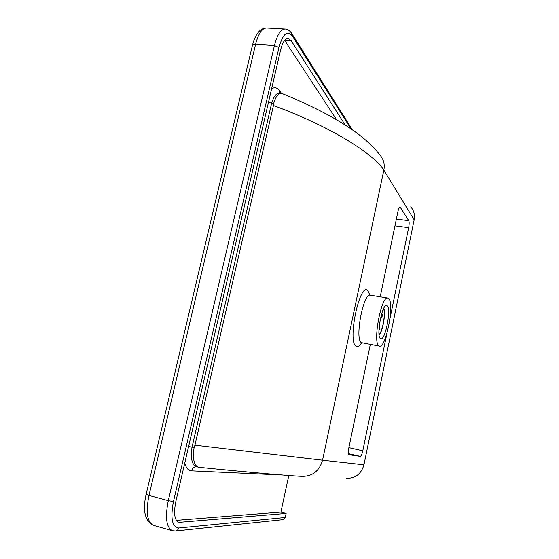 <?xml version="1.0" encoding="UTF-8"?>
<svg xmlns="http://www.w3.org/2000/svg" width="559" height="559" viewBox="0 0 559 559"><rect width="100%" height="100%" fill="white"/><g stroke="black" fill="none" stroke-linecap="round" stroke-linejoin="round"><path stroke-width="0.84" d="M388.694 298.548C394.668 303.292 386.052 348.229 379.533 346.133L378.932 345.874C372.462 342.891 381.273 295.55 387.799 298.059L388.694 298.548M380.434 338.572C376.004 336.308 382.097 303.747 386.618 305.452L387.205 305.759C391.398 308.868 385.403 340.27 380.889 338.775L380.434 338.572M268.481 102.276L271.695 103.024C273.749 96.476 276.265 93.199 279.248 93.206L279.297 93.206M188.6 446.494L192.017 447.193L271.695 103.024L273.7 103.205L273.435 105.539C328.51 125.67 372.72 152.761 383.851 170.132L322.55 460.211L194.93 445.181L194.057 447.689L192.017 447.193C190.451 458.506 191.968 465.011 196.572 466.716L198.578 467.219C194.064 465.766 192.555 459.253 194.057 447.689M282.637 93.758L281.226 93.367C278.319 93.29 275.811 96.567 273.7 103.205M194.93 445.181L273.435 105.539M346.189 478.315C355.377 478.483 361.296 473.976 363.958 464.802L322.55 460.211C319.329 471.16 312.355 476.541 301.622 476.352C287.969 475.688 247.847 472.208 199.444 467.359L198.578 467.219M288.807 475.506L280.911 512.079L286.124 513.448L178.684 522.385C174.478 520.191 173.535 513.225 175.847 501.465L280.639 49.877C282.519 42.421 284.964 38.571 287.976 38.319L291.127 40.583L345.322 125.167M175.847 530.966L282.714 519.695L285.258 517.487L286.124 513.448M363.958 464.802L414.163 219.806C415.064 214.824 413.919 210.491 410.718 206.809M336.714 119.878L284.622 40.332M176.302 520.366L280.911 512.079M399.559 207.2L400.307 207.291L399.958 207.026C399.259 207.13 398.609 208.528 398.001 211.225L380.218 296.822M370.324 344.442L348.739 448.346C348.068 452.028 348.131 454.153 348.928 454.705L348.907 454.698M394.968 225.822L408.671 227.646C409.279 224.292 409.314 221.972 408.776 220.679L396.373 219.065M348.355 453.635L360.276 456.382C361.156 456.144 362.001 454.292 362.798 450.806L348.886 447.64M360.276 456.382L348.963 454.712M379.959 155.046C383.649 159.252 384.948 164.276 383.851 170.125L383.851 170.132M400.307 207.291L408.776 220.679M408.671 227.646L389.965 318.644M386.905 333.506L362.798 450.806M383.726 308.386C386.045 312.537 382.698 331.892 379.121 335.03M383.509 308.834C385.885 312.537 382.552 331.836 379.065 334.527M379.449 324.199L379.477 329.349M381.748 313.473L382.321 314.263L382.23 316.135L382.335 314.794M380.441 318.497L382.223 315.08M382.23 316.135L380.358 319.727L379.47 324.024M379.1 330.076L379.086 327.595M379.505 346.126L361.449 342.667C354.483 339.606 363.28 292.63 370.31 295.208L370.358 295.215M369.848 295.103L367.864 290.659C359.933 281.037 346.999 342.122 356.188 346.28C357.781 347.202 359.584 346.056 361.596 342.856M279.556 93.227L279.36 90.565C277.061 87.449 274.469 86.904 271.576 88.93M196.621 466.73C194.085 466.807 192.415 468.19 191.611 470.867L282.595 475.031M184.777 462.971C186.147 468.135 188.425 470.762 191.611 470.867M281.484 93.395L279.36 90.565M291.127 40.583L284.741 40.192M179.942 522.504L177.615 521.854M383.851 170.125L414.163 219.806M285.258 517.487L178.67 528.017C172.081 527.081 170.341 518.256 173.458 501.542L278.99 47.445C282.889 33.764 287.298 29.893 292.224 35.839L351.017 128.926M153.613 525.418L153.501 525.383C147.164 522.176 145.661 512.191 148.974 495.442L146.144 494.191M278.99 47.445L274.434 45.524L168.287 500.654L148.974 495.442L255.575 44.336C258.307 33.75 261.933 28.292 266.447 27.95L266.72 27.964M252.34 45.684L252.465 45.153L255.575 44.336L274.434 45.524C277.145 34.847 280.674 29.334 285.013 28.984L266.447 27.95C260.152 28.104 255.491 33.84 252.465 45.153L146.109 494.352C142.454 510.612 144.914 520.96 153.501 525.383L172.41 530.736C166.337 527.584 164.961 517.557 168.287 500.654L173.458 501.542M172.41 530.736L175.267 531.022C176.993 530.882 178.125 529.876 178.67 528.017M292.224 35.839L291.616 33.233C289.499 30.361 287.298 28.942 285.013 28.984L285.23 28.991M361.526 342.842L362.043 342.926M279.248 93.206L281.226 93.367M379.596 154.668C363.294 133.084 328.189 112.352 282.547 93.723M352.463 129.926L292.098 34.008M369.639 295.068L387.799 298.059"/></g></svg>
